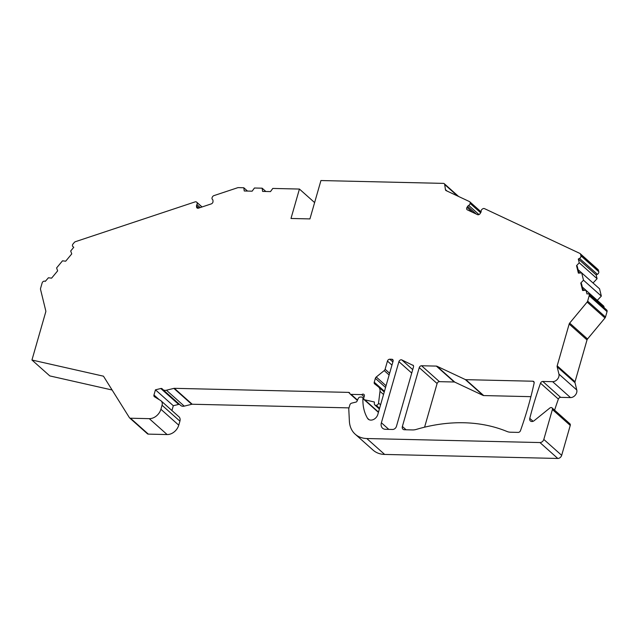 <?xml version="1.0" encoding="UTF-8"?>
<svg xmlns="http://www.w3.org/2000/svg" width="639" height="639" viewBox="0 0 639 639"><rect width="100%" height="100%" fill="white"/><g stroke="black" fill="none" stroke-linecap="round" stroke-linejoin="round"><path stroke-width="0.96" d="M424.584 427.187L437.1 383.536A2.133 1.605 -48.3 0 1 439.424 381.659L454.209 382.002A2.133 1.605 -48.3 0 1 454.784 382.13L483.116 395.437A2.133 1.605 131.7 0 0 483.691 395.565L530.905 396.667M597.713 269.315A2.133 1.605 131.7 0 1 598.008 269.514A2.133 1.605 131.7 0 1 598.408 270.185L598.775 271.703A2.133 1.605 131.7 0 1 597.377 274.307L579.525 258.404L578.311 259.019L579.238 262.805L597.09 278.708L596.163 274.922L597.377 274.307M578.055 269.634L593.04 282.981L597.09 278.708M588.838 294.092L606.691 310.003A2.133 1.605 131.7 0 1 607.05 311.632L605.5 317.032A2.133 1.605 131.7 0 1 604.989 317.982L587.529 338.989A2.133 1.605 -48.3 0 0 587.017 339.94L575.036 381.723A2.133 1.605 -48.3 0 0 574.996 382.681L576.785 390.006L558.933 374.103L557.144 366.778A2.133 1.605 131.7 0 1 557.184 365.812L569.165 324.037A2.133 1.605 131.7 0 1 569.676 323.086L587.137 302.079A2.133 1.605 -48.3 0 0 587.648 301.129L589.198 295.729A2.133 1.605 131.7 0 0 588.838 294.092A2.133 1.605 131.7 0 0 587.009 294.004L585.955 290.282L582.616 290.513L580.787 283.037L583.487 280.194L601.339 296.097L599.558 288.804L581.706 272.901L578.367 273.133L576.538 265.656L579.238 262.805M601.339 296.097L597.281 300.37M604.198 307.774L603.807 306.185L585.955 290.282M576.785 390.006A5.695 4.281 131.7 0 1 570.483 397.586L560.651 397.354A2.133 1.605 -48.3 0 0 558.366 399.087A355.875 267.765 -48.3 0 0 554.604 410.166M570.252 425.422L552.4 409.519A2.133 1.605 -48.3 0 0 552.04 407.882L569.892 423.785A2.133 1.605 131.7 0 1 570.252 425.422L561.673 455.335A3.562 2.676 131.7 0 1 557.799 458.459L384.654 454.433A28.467 21.422 131.7 0 1 373.056 450.104L355.204 434.2A28.467 21.422 131.7 0 1 349.381 421.173L348.774 409.064A2.133 1.605 -48.3 0 1 348.854 408.409L349.845 404.958A2.133 1.605 -48.3 0 1 351.698 403.137L356.091 402.059A1.07 0.807 131.7 0 0 356.953 401.308L358.183 398.584A2.133 1.605 -48.3 0 1 360.388 397.043L361.618 397.067A2.133 1.605 -48.3 0 1 362.489 397.394L363.711 398.48M349.006 407.882L192.211 404.239A2.133 1.605 -48.3 0 0 191.732 404.295L173.88 388.384A2.133 1.605 131.7 0 1 174.359 388.328L348.567 392.386A2.133 1.605 131.7 0 1 349.437 392.713A2.133 1.605 131.7 0 1 349.829 393.384A2.133 1.605 131.7 0 0 350.22 394.055L357.361 400.405M184.256 406.132L166.404 390.221A5.695 4.281 131.7 0 1 162.809 389.502L180.661 405.414A5.695 4.281 131.7 0 0 184.256 406.132L191.732 404.295M179.559 404.431A2.133 1.605 -48.3 0 0 178.656 404.415L160.804 388.512A2.133 1.605 131.7 0 1 162.154 388.776A2.133 1.605 131.7 0 1 162.33 388.975A5.695 4.281 131.7 0 0 162.809 389.502M171.931 410.534L173.305 405.725L178.656 404.415M161.108 400.893L178.96 416.796A5.695 4.281 131.7 0 1 179.91 421.157L162.05 405.254A5.695 4.281 -48.3 0 0 161.108 400.893A5.695 4.281 -48.3 0 0 160.653 400.549L154.494 396.763A2.133 1.605 131.7 0 1 154.326 396.635A2.133 1.605 131.7 0 1 153.967 394.998L159.207 399.663M178.752 425.175L160.9 409.272A10.679 8.035 131.7 0 1 149.27 418.657L167.122 434.56A10.679 8.035 131.7 0 0 178.752 425.175L179.91 421.157M167.122 434.56L148.328 434.121A2.133 1.605 131.7 0 1 147.457 433.801L129.605 417.898A2.133 1.605 -48.3 0 0 130.476 418.218L149.27 418.657M112.113 390.006L49.802 375.916L31.95 360.013L45.76 311.856A2.133 1.605 131.7 0 0 45.792 310.897L40.529 289.363A2.133 1.605 -48.3 0 1 40.569 288.397L42.118 282.997A2.133 1.605 131.7 0 1 45.257 281.4L48.412 277.773L51.583 278.157L57.646 270.864L56.599 267.933L62.51 260.816L65.681 261.199L71.744 253.907L70.697 250.975L73.773 247.277L72.926 246.614A2.133 1.605 131.7 0 1 72.87 246.566A2.133 1.605 131.7 0 1 73.03 243.978L74.26 242.501A2.133 1.605 -48.3 0 1 75.434 241.678L195.103 201.884A2.133 1.605 131.7 0 1 196.612 202.108A2.133 1.605 131.7 0 1 196.74 202.236L196.94 202.475A2.133 1.605 131.7 0 1 196.876 204.632A2.133 1.605 131.7 0 0 196.5 205.942L196.548 206.94A2.133 1.605 131.7 0 0 196.988 207.923A2.133 1.605 131.7 0 0 198.497 208.146L211.245 203.905A2.133 1.605 131.7 0 0 213.011 201.469L212.963 200.47A2.133 1.605 131.7 0 0 212.531 199.496A2.133 1.605 131.7 0 0 212.475 199.448A2.133 1.605 131.7 0 1 212.42 199.4A2.133 1.605 131.7 0 1 212.204 197.403L212.372 197.036A2.133 1.605 131.7 0 1 213.921 195.622L237.66 187.73A2.133 1.605 -48.3 0 1 238.299 187.626L243.786 187.754L244.25 190.989L252.141 191.173L254.442 188.01L262.142 188.185L265.848 191.492M412.546 429.935L404.415 429.743A3.562 2.676 131.7 0 1 402.961 429.2A3.562 2.676 131.7 0 1 402.37 426.477L419.248 367.633A2.133 1.605 131.7 0 1 421.572 365.756L436.357 366.099A2.133 1.605 131.7 0 1 436.932 366.227L465.264 379.534A2.133 1.605 -48.3 0 0 465.839 379.662L532.878 381.219A2.133 1.605 131.7 0 1 533.741 381.547A2.133 1.605 131.7 0 1 534.132 383.041A355.875 267.765 131.7 0 1 520.481 430.654A2.133 1.605 131.7 0 1 518.197 432.395L510.537 432.212A14.234 10.711 131.7 0 1 507.086 431.517A177.938 133.886 131.7 0 0 416.348 429.4A14.234 10.711 131.7 0 1 412.546 429.935M262.142 188.185L262.605 191.412L270.497 191.596L272.789 188.433L299.427 189.056L290.993 218.474L309.931 218.913L320.938 180.541L443.41 183.385A2.133 1.605 -48.3 0 1 444.281 183.712L458.618 196.485M129.605 417.898A2.133 1.605 -48.3 0 1 129.382 417.626L103.47 376.187L31.95 360.013M160.9 409.272L162.05 405.254M173.305 405.725L155.453 389.822L153.967 394.998M155.453 389.822L160.804 388.512M166.404 390.221L173.88 388.384M378.496 412.083L364.717 399.814A2.133 1.605 131.7 0 1 364.15 399.527A2.133 1.605 131.7 0 1 363.791 397.889L364.302 396.1A2.133 1.605 131.7 0 0 363.95 394.463A2.133 1.605 131.7 0 0 361.722 394.622L351.091 394.375A2.133 1.605 131.7 0 1 350.22 394.055M364.717 399.814L374.382 402.003L374.35 403.824A2.133 1.605 -48.3 0 0 374.789 404.926A2.133 1.605 -48.3 0 0 375.66 405.254L376.163 405.262A2.133 1.605 -48.3 0 0 378.56 403.049L379.997 391.332A7.117 5.352 -48.3 0 0 378.584 386.994A7.117 5.352 -48.3 0 0 378.4 386.843L374.662 383.895A2.133 1.605 131.7 0 1 374.606 383.847A2.133 1.605 131.7 0 1 374.246 382.21L375.349 378.352A2.133 1.605 131.7 0 1 376.259 377.01L384.207 370.596A2.133 1.605 -48.3 0 0 385.109 369.254L387.45 361.091A2.133 1.605 131.7 0 1 389.782 359.214L391.851 359.262A2.133 1.605 131.7 0 1 392.721 359.589A2.133 1.605 131.7 0 1 393.073 361.227L377.809 414.479A6.406 4.816 131.7 0 1 373.591 419.464A6.406 4.816 131.7 0 1 368.216 419.136A6.406 4.816 131.7 0 1 367.497 418.249A49.826 37.485 131.7 0 1 362.928 398.592L362.928 398.528A2.133 1.605 -48.3 0 0 362.489 397.394M557.799 458.459L539.947 442.555L366.802 438.53A28.467 21.422 131.7 0 1 355.204 434.2M539.947 442.555A3.562 2.676 -48.3 0 0 543.821 439.424L552.4 409.519M552.04 407.882A2.133 1.605 -48.3 0 0 549.756 408.089L534.228 420.63A3.562 2.676 131.7 0 1 530.41 420.973A3.562 2.676 131.7 0 1 529.787 418.361A355.875 267.765 131.7 0 1 540.514 383.184A2.133 1.605 131.7 0 1 542.791 381.451L552.631 381.683L570.483 397.586M558.933 374.103A5.695 4.281 131.7 0 1 552.631 381.683M583.487 280.194L581.706 272.901M478.978 214.576L468.699 205.407A2.133 1.605 -48.3 0 0 467.628 206.397L467.013 207.379A2.133 1.605 -48.3 0 0 467.069 209.672A2.133 1.605 -48.3 0 0 467.365 209.864L477.533 214.64A2.133 1.605 -48.3 0 0 480.137 213.546L480.76 212.563A2.133 1.605 -48.3 0 0 481.135 211.245A2.133 1.605 -48.3 0 1 482.301 209.113L482.637 208.889A2.133 1.605 -48.3 0 1 484.45 208.618L579.861 253.411A2.133 1.605 -48.3 0 1 580.156 253.611A2.133 1.605 -48.3 0 1 580.555 254.282L580.923 255.8A2.133 1.605 131.7 0 1 579.525 258.404M468.699 205.407A2.133 1.605 -48.3 0 0 470.128 203.402L470.168 203.034A2.133 1.605 -48.3 0 0 469.745 201.764A2.133 1.605 -48.3 0 0 469.449 201.573L446.15 190.63A2.133 1.605 131.7 0 1 445.846 190.438A2.133 1.605 131.7 0 1 445.431 189.615L444.696 184.535A2.133 1.605 -48.3 0 0 444.281 183.712M412.842 365.085A2.133 1.605 131.7 0 1 413.137 365.284A2.133 1.605 131.7 0 1 413.489 366.914L396.452 426.341A3.562 2.676 131.7 0 1 392.578 429.472L385.477 429.304A7.117 5.352 131.7 0 1 382.569 428.226A7.117 5.352 131.7 0 1 381.387 422.77L398.912 361.658A2.133 1.605 131.7 0 1 401.811 359.909L413.361 365.556M299.427 189.056L314.62 202.587M243.786 187.754L247.501 191.061M596.163 274.922L578.311 259.019M576.538 265.656L577.233 266.279L578.902 273.093M580.787 283.037L581.49 283.66L583.151 290.481M579.956 273.021L578.591 271.799M584.206 290.402L582.84 289.187M597.289 300.37L582.313 287.023M361.722 394.622L364.118 396.755M465.264 379.534L483.116 395.437M465.839 379.662L483.691 395.565M534.164 382.37L532.878 381.219M406.084 429.783L402.37 426.477M437.1 383.536L419.248 367.633M439.424 381.659L421.572 365.756M454.209 382.002L436.357 366.099M454.784 382.13L436.932 366.227M472.509 212.276L467.013 207.379M476.151 213.985L467.628 206.397M480.632 212.755L470.128 203.402M480.792 212.499L470.168 203.034M580.555 254.282L598.408 270.185M580.923 255.8L598.775 271.703M589.198 295.729L607.05 311.632M587.648 301.129L605.5 317.032M587.137 302.079L604.989 317.982M587.529 338.989L569.676 323.086M587.017 339.94L569.165 324.037M575.036 381.723L557.184 365.812M574.996 382.681L557.144 366.778M560.651 397.354L542.791 381.451M558.366 399.087L540.514 383.184M533.078 421.293L529.787 418.361M561.673 455.335L543.821 439.424M366.802 438.53L384.654 454.433M362.928 398.528L378.424 412.331M378.408 412.379L362.928 398.592M369.182 419.751L367.497 418.249M393.145 360.42L391.851 359.262M392.865 361.97L389.782 359.214M391.963 365.109L387.45 361.091M385.109 369.254L389.622 373.272M379.997 391.332L383.536 394.487M380.572 404.846L378.56 403.049M379.574 408.305L376.163 405.262M379.478 408.656L375.66 405.254M351.091 394.375L357.505 400.086M349.884 393.56L348.567 392.386M192.211 404.239L174.359 388.328M148.328 434.121L130.476 418.218M198.01 208.242L196.548 206.94M198.841 208.026L196.5 205.942M200.183 207.579L196.876 204.632M201.996 206.98L196.94 202.475M196.612 202.108L202.06 206.956L196.74 202.236M384.207 370.596L389.127 374.989M386.052 385.732L376.259 377.01M385.557 387.45L375.349 378.352M384.454 391.3L374.246 382.21M447.036 191.053L445.431 189.615M444.696 184.535L457.564 195.989M388.808 429.384L381.387 422.77M411.724 373.072L398.912 361.658M412.714 369.622L401.811 359.909M481.063 211.852L469.745 201.764M580.156 253.611L598.008 269.514M378.584 386.994L384.239 392.034M379.374 409.016L374.789 404.926M364.15 399.527L378.44 412.259"/></g></svg>
